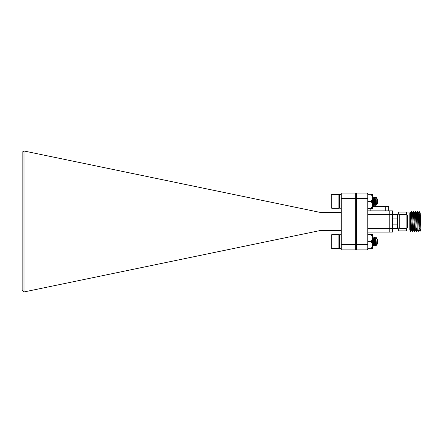 <?xml version="1.0" encoding="UTF-8"?>
<svg xmlns="http://www.w3.org/2000/svg" width="443" height="443" viewBox="0 0 443 443"><rect width="100%" height="100%" fill="white"/><g stroke="black" fill="none" stroke-linecap="round" stroke-linejoin="round"><path stroke-width="0.66" d="M341.26 249.896L341.26 244.591L355.663 244.591L355.663 249.896L341.26 249.896M341.26 198.353L341.26 193.048L355.663 193.048L355.663 198.353L341.26 198.353L341.26 244.591M355.663 198.353L355.663 244.591M341.26 212.374L320.04 212.374L320.04 230.565L341.26 230.565M22.15 290.447L22.15 152.204L23.988 150.991L23.988 291.959L22.15 290.447M320.04 230.565L23.988 291.959M320.04 212.374L23.988 150.991M355.663 193.801L356.421 193.048L367.031 193.048L367.79 193.801L367.79 249.138L367.031 249.896L356.421 249.896L355.663 249.138M355.663 244.276L356.421 244.591L367.031 244.591L367.031 198.353L356.421 198.353L356.421 249.896M367.79 228.295L389.774 228.295L389.774 232.082L367.79 232.082M367.79 210.857L389.774 210.857L389.774 228.295L389.774 214.65L367.79 214.65M367.79 198.663L367.031 198.353L367.031 193.048M356.421 193.048L356.421 198.353L355.663 198.663M367.031 249.896L367.031 244.591L367.79 244.276M372.53 206.311L388.721 206.311L388.721 210.857M385.227 206.311L385.227 210.857M392.426 228.295L392.426 232.082L389.774 232.082L389.774 228.295L392.426 228.295L392.426 214.65L389.774 214.65L389.774 210.857L392.426 210.857L392.426 214.65M397.581 227.984L399.093 227.984L399.093 214.949L397.581 214.949L397.581 227.984L399.093 227.984M399.791 214.534L399.791 228.405L406.89 228.405L406.89 214.534L399.791 214.534L399.093 215.226M406.89 214.534L407.588 215.226L407.588 227.713L406.89 228.405M406.674 212.945L406.674 214.534L406.674 212.945L409.792 212.945L410.185 212.263L410.595 212.956L411.541 229.983L410.661 231.501L410.423 221.472C410.273 209.589 410.113 209.589 409.952 221.472M406.297 228.405L406.297 230.869L406.674 230.493L406.674 228.405L406.674 230L409.792 230L409.792 212.945M406.297 214.534L406.297 212.07L398.34 212.07L398.34 214.268L397.581 214.268L397.581 218.061L392.653 218.061L392.653 224.883L397.581 224.883L397.581 228.671L392.653 228.671L392.653 224.883M412.97 222.026L412.527 231.562L411.586 229.983L410.589 212.945M420.064 212.945L420.85 212.945L420.85 228.937L420.069 212.956L419.133 211.377L418.906 214.268M419.183 230L420.014 231.44L420.85 230L420.85 228.937L419.942 230.321L420.014 231.44L419.183 230L418.236 212.945L417.234 211.377L417.013 214.268M417.262 211.377L418.186 231.562L419.122 229.983L418.175 212.956M416.542 228.671L416.315 231.562L417.278 230L416.342 212.945L415.34 211.377L414.897 220.913M417.212 230L416.282 212.956M414.864 222.026L414.421 231.562L415.384 230L414.377 212.945M415.318 230L414.388 212.956L413.446 211.377L413.003 220.913M414.421 231.562L413.48 229.983L412.549 212.945L411.553 211.377L411.11 220.913M412.527 231.562L413.435 229.983L412.488 212.956M419.942 230.321L419.156 211.377M416.315 231.562L415.368 211.377M414.393 231.562L413.474 211.377M412.499 231.562L411.58 211.377M411.076 222.026L410.705 231.141M397.581 214.268L392.653 214.268L392.653 218.061M406.297 230.869L398.34 230.869L398.34 228.671L397.581 228.671M338.901 208.321L338.901 194.449L331.796 194.449L331.796 208.321L338.901 208.321L339.593 207.623M331.796 208.321L331.104 207.623L331.104 195.141L331.796 194.449M376.783 198.381L377.491 199.129L377.491 203.642L376.472 205.076L376.101 198.403M376.328 203.559L376.046 204.35L376.467 205.07L376.328 203.559M376.262 202.163L375.98 204.173M375.897 204.384L375.836 204.384C375.52 204.206 375.204 197.827 374.889 198.381M374.95 205.607L374.54 202.744L374.152 204.35L374.878 205.596C374.573 205.358 374.257 196.376 373.942 197.157L373.205 198.42M374.44 201.382L374.086 204.173L374.44 201.382M373.997 204.384L373.942 204.384C373.626 204.206 373.311 197.827 372.995 198.381M372.995 205.607L372.646 202.744L372.53 203.63M376.074 204.384C375.758 204.206 375.442 197.827 375.127 198.381L374.944 198.37M374.174 204.384C373.859 204.206 373.549 197.827 373.227 198.381L373.05 198.37M375.387 201.382L375.033 205.314L375.387 201.382M374.152 204.35L375.127 205.607C374.806 205.358 374.496 196.376 374.174 197.157M373.493 201.382L373.139 205.314L373.493 201.382M373.637 202.739L373.227 205.607L372.53 198.22M372.984 205.596L372.253 204.35L372.984 205.596L372.53 201.128M374.972 198.414L373.942 197.157M376.96 198.752L376.101 197.141M376.866 198.414L376.107 197.152M339.593 194.577L341.26 194.56L339.593 194.56L339.593 208.204L341.26 208.204M367.79 194.278L372.53 194.278L372.53 208.492L367.79 208.492M371.428 194.278L372.53 197.833L371.428 201.382L367.79 201.382M371.428 201.382L372.53 204.937L371.428 208.492M372.53 245.721L372.53 248.661L372.53 245.112L371.428 248.661L367.79 248.661M367.79 234.452L372.53 234.452L372.53 245.112L371.428 241.557L367.79 241.557M371.428 234.452L372.53 238.002L371.428 241.557M371.428 248.661L372.53 248.661M339.593 234.735L341.26 234.735L339.593 234.735L339.593 248.379L341.26 248.379M374.44 241.557L374.086 244.348L374.44 241.557M373.997 244.558L373.942 244.558C373.626 244.375 373.311 238.002 372.995 238.555M372.646 242.919L372.53 241.302M375.387 241.557L375.033 245.488L375.387 241.557M374.95 245.782L374.54 242.919L374.152 244.525L374.878 245.765L374.152 244.525M374.972 238.589L373.942 237.332C374.257 236.551 374.573 245.527 374.889 245.782L375.127 245.782C374.806 245.527 374.496 236.551 374.174 237.332M373.493 241.557L373.139 245.488L373.493 241.557M376.046 244.525L376.467 245.239L376.046 244.525L376.328 243.733L376.489 245.245L377.491 243.811L377.491 239.303L376.783 238.555M338.901 248.49L338.901 234.624L331.796 234.624L331.796 248.49L338.901 248.49L339.593 247.798M331.796 248.49L331.104 247.798L331.104 235.316L331.796 234.624M376.262 242.338L375.98 244.348M375.897 244.558L375.836 244.558C375.52 244.375 375.204 238.002 374.889 238.555M376.074 244.558C375.758 244.375 375.442 238.002 375.127 238.555L374.944 238.544M374.174 244.558C373.859 244.375 373.549 238.002 373.227 238.555L373.05 238.544M376.96 238.921L375.825 237.348L376.467 245.239M373.942 237.332L373.205 238.589M373.637 242.914L373.227 245.782L372.53 238.395M376.866 238.589L376.107 237.321L376.101 238.578M370.16 208.492L370.16 210.857M399.093 227.713L399.791 228.405M406.297 212.07L406.674 212.452M416.066 228.671L417.04 228.671M419.012 228.671L419.853 228.671M410.428 221.926L411.071 221.926M419.133 211.377L418.22 212.956M418.186 231.562L417.273 229.983M417.234 211.377L416.326 212.956M416.287 231.562L415.379 229.983M415.34 211.377L414.426 212.956M413.446 211.377L412.533 212.956M411.553 211.377L410.639 212.956M410.417 221.018L411.038 221.018M415.163 214.268L415.589 214.268M416.509 214.268L417.489 214.268M418.408 214.268L419.383 214.268M409.792 230L410.661 231.501M375.099 198.42L375.825 197.174L375.099 198.42M375.193 205.596L375.919 204.35L375.193 205.596M373.299 205.596L374.025 204.35L373.299 205.596M372.353 197.174L373.078 198.414L372.353 197.174M339.593 195.141L338.901 194.449L339.593 195.141M375.099 238.589L375.825 237.348L375.099 238.589M375.193 245.771L375.919 244.525L375.193 245.771M376.046 204.35L376.467 205.07M373.299 245.771L374.025 244.525M372.353 237.343L373.078 238.589M339.593 235.316L338.901 234.624"/></g></svg>
